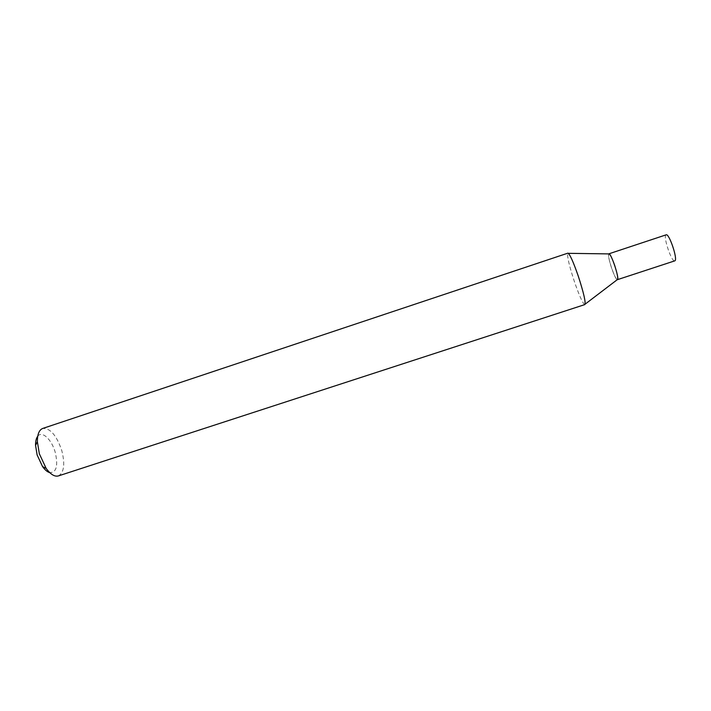 <?xml version="1.0" encoding="UTF-8"?>
<svg xmlns="http://www.w3.org/2000/svg" width="711" height="711" viewBox="0 0 711 711"><rect width="100%" height="100%" fill="white"/><g stroke="black" fill="none" stroke-linecap="round" stroke-linejoin="round"><path stroke-width="0.53" stroke-dasharray="3.56 2.67" d="M37.736 436.243C42.011 430.351 51.725 439.522 55.218 452.267C58.311 465.803 56.48 472.584 49.734 472.628M58.373 475.926C64.079 472.628 65.216 464.159 61.768 450.507C56.551 435.336 50.205 427.986 42.722 428.449M617.264 279.681C615.957 278.934 614.1 275.148 611.691 268.331C609.114 260.457 608.145 255.64 608.767 253.898C606.83 255.516 615.397 280.969 617.406 279.672L617.512 279.601M584.824 304.592L584.566 304.575C582.442 302.717 579.065 295.083 574.426 281.68C569.369 266.243 567.111 256.795 567.68 253.32L567.867 253.16M666.145 234.826L665.923 234.959C663.052 236.879 671.753 262.51 674.739 260.893M568.365 253.329L567.68 253.32M585.117 304.157L584.566 304.575"/><path stroke-width="1.07" d="M49.734 472.628C47.353 471.953 44.962 469.935 42.562 466.603L37.114 454.933L35.559 445.353C35.497 441.238 36.225 438.198 37.736 436.243M42.722 428.449C39.132 429.871 37.354 434.297 37.372 441.735L39.336 453.769L46.171 468.425C50.579 474.415 54.64 476.912 58.373 475.926L584.824 304.592C585.891 302.317 583.687 292.772 578.221 275.957C573.155 261.444 569.698 253.845 567.867 253.16L42.722 428.449M568.365 253.329L608.767 253.898C609.896 253.711 611.842 257.462 614.588 265.132C617.441 274.002 618.339 278.854 617.264 279.681L585.117 304.157M617.406 279.672L674.899 260.813C678.001 259.426 669.104 233.03 666.145 234.826L608.883 253.818C610.856 252.352 619.628 278.543 617.512 279.601M35.559 445.353L37.372 441.735M42.562 466.603L46.171 468.425"/></g></svg>

